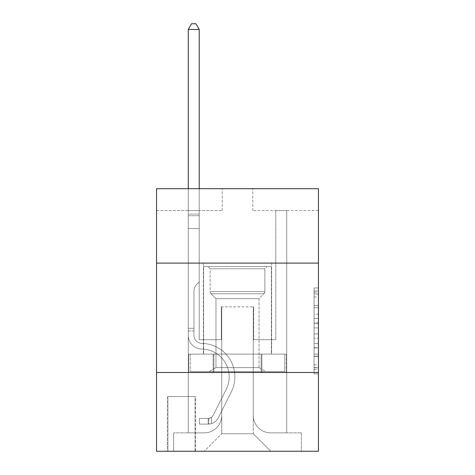 <?xml version="1.0" encoding="UTF-8"?>
<svg xmlns="http://www.w3.org/2000/svg" width="475" height="475" viewBox="0 0 475 475"><rect width="100%" height="100%" fill="white"/><g stroke="black" fill="none" stroke-linecap="round" stroke-linejoin="round"><path stroke-width="0.36" stroke-dasharray="2.38 1.78" d="M314.076 314.171L314.076 327.916L318.452 327.916L318.452 369.574L318.452 292.267L318.452 327.916L314.076 327.916L314.076 290.979L314.076 373.872L314.076 287.969L314.076 367.858L318.452 367.858L314.076 367.858L318.452 367.858L314.076 367.858L314.076 354.113L314.076 373.872L318.452 373.872L318.452 287.969L318.452 367.644L318.452 333.925L314.076 333.925L318.452 333.925L318.452 354.113L318.452 293.983L314.076 293.983L318.452 293.983L318.452 373.872L318.452 292.267L318.452 373.872L314.076 373.872L314.076 287.969L318.452 287.969L318.452 292.267L318.452 287.969L318.452 292.267L318.452 287.969L318.452 290.979L318.452 287.969L314.076 287.969L314.076 293.983L318.452 293.983L314.076 293.983L314.076 314.171L318.452 314.171M271.629 263.097L271.629 354.113L203.371 354.113L271.629 354.113L203.371 354.113L271.629 354.113L271.629 263.097L203.371 263.097L203.371 354.113L203.371 263.097L271.629 263.097M195.492 396.554L167.491 396.554L195.492 396.554L195.492 451.25L167.491 451.25L195.492 451.25M167.491 396.554L167.491 451.25M318.452 322.757L318.452 318.464L318.452 322.757L314.076 322.757L314.076 305.473L314.076 356.369L314.076 343.591L318.452 343.591L314.076 343.591L314.076 373.872L318.452 373.872L314.076 373.872L318.452 373.872L314.076 373.872L314.076 287.969L318.452 287.969L314.076 287.969L318.452 287.969L314.076 287.969L314.076 322.757L318.452 322.757M318.452 372.489L318.452 451.25L156.548 451.25L156.548 372.489L318.452 372.489L318.452 188.712L252.813 188.712L318.452 188.712L318.452 210.591L318.452 188.712L156.548 188.712L222.187 188.712L156.548 188.712L156.548 210.591L222.187 210.591L156.548 210.591L156.548 188.712L156.548 263.097L318.452 263.097L156.548 263.097L156.548 372.489L318.452 372.489L156.548 372.489M188.272 210.591L188.272 432.873L204.244 432.873A17.504 17.504 0 0 0 221.748 415.37L221.748 306.856L221.748 433.746L221.748 306.856L221.748 433.746L221.748 306.856L253.252 306.856L253.252 415.37A17.504 17.504 0 0 0 270.756 432.873L286.728 432.873L286.728 210.591L286.728 432.873L286.728 210.591L286.728 432.873L286.728 210.591L286.728 432.873L286.728 210.591L286.728 432.873L286.728 210.591L286.728 432.873L301.382 432.873L270.756 432.873L286.728 432.873L270.756 432.873L286.728 432.873L270.756 432.873L286.728 432.873L270.756 432.873L286.728 432.873L286.728 210.591L275.785 210.591L286.728 210.591L275.785 210.591L286.728 210.591L275.785 210.591L286.728 210.591L275.785 210.591L286.728 210.591L275.785 210.591L286.728 210.591L275.785 210.591L286.728 210.591L286.728 432.873L270.756 432.873A17.504 17.504 0 0 1 253.252 415.37A17.504 17.504 0 0 0 270.756 432.873A17.504 17.504 0 0 1 253.252 415.37A17.504 17.504 0 0 0 270.756 432.873A17.504 17.504 0 0 1 253.252 415.37A17.504 17.504 0 0 0 270.756 432.873A17.504 17.504 0 0 1 253.252 415.37A17.504 17.504 0 0 0 270.756 432.873A17.504 17.504 0 0 1 253.252 415.37L253.252 306.856L253.252 433.746L221.748 433.746L253.252 433.746L270.756 451.25L301.382 451.25L204.244 451.25L270.756 451.25L253.252 433.746L270.756 451.25L253.252 433.746L253.252 306.856L253.252 433.746L253.252 306.856L221.308 306.856L221.308 339.673L199.215 339.673L199.215 210.591L188.272 210.591L188.272 432.873L204.244 432.873A17.504 17.504 0 0 0 221.748 415.37L221.748 306.856L221.308 306.856L221.308 339.673L199.215 339.673L199.215 210.591L188.272 210.591L188.272 432.873L204.244 432.873L173.618 432.873L204.244 432.873L188.272 432.873L188.272 210.591L188.272 432.873L188.272 210.591L188.272 432.873L188.272 210.591L188.272 432.873L188.272 210.591L199.215 210.591L188.272 210.591L199.215 210.591L188.272 210.591L199.215 210.591L188.272 210.591L199.215 210.591L188.272 210.591L199.215 210.591L188.272 210.591L188.272 432.873L188.272 210.591M221.748 415.37L221.748 306.856L221.308 306.856L221.308 339.673L199.215 339.673L199.215 210.591L199.215 339.673L199.215 210.591L199.215 339.673L199.215 210.591L199.215 339.673L199.215 210.591L199.215 339.673L199.215 210.591L199.215 339.673L221.308 339.673L199.215 339.673L221.308 339.673L199.215 339.673L221.308 339.673L199.215 339.673L221.308 339.673L199.215 339.673L221.308 339.673L221.308 306.856L221.308 339.673L221.308 306.856L221.308 339.673L221.308 306.856L221.308 339.673L221.308 306.856L221.308 339.673L221.308 306.856L221.748 306.856L221.308 306.856L221.748 306.856L221.308 306.856L221.748 306.856L221.308 306.856L221.748 306.856L221.308 306.856L221.748 306.856L221.748 415.37A17.504 17.504 0 0 1 204.244 432.873A17.504 17.504 0 0 0 221.748 415.37A17.504 17.504 0 0 1 204.244 432.873A17.504 17.504 0 0 0 221.748 415.37A17.504 17.504 0 0 1 204.244 432.873A17.504 17.504 0 0 0 221.748 415.37A17.504 17.504 0 0 1 204.244 432.873A17.504 17.504 0 0 0 221.748 415.37M318.452 210.591L252.813 210.591L318.452 210.591M167.924 451.25L195.059 451.25L167.924 451.25L167.924 396.554L195.059 396.554L195.059 451.25L195.059 396.554L167.924 396.554L167.924 451.25M173.618 451.25L204.244 451.25L221.748 433.746L204.244 451.25L221.748 433.746L204.244 451.25L173.618 451.25L173.618 432.873L173.618 451.25M253.692 306.856L253.252 306.856L253.692 306.856L253.252 306.856L253.692 306.856L253.252 306.856L253.692 306.856L253.252 306.856L253.692 306.856L253.252 306.856L253.692 306.856L253.252 306.856L253.692 306.856L253.692 339.673L253.692 306.856M252.813 210.591L252.813 188.712L252.813 210.591M222.187 210.591L222.187 188.712L222.187 210.591M301.382 432.873L301.382 451.25L301.382 432.873M275.785 210.591L275.785 339.673L253.692 339.673L275.785 339.673L253.692 339.673L275.785 339.673L253.692 339.673L275.785 339.673L253.692 339.673L275.785 339.673L253.692 339.673L275.785 339.673L253.692 339.673L275.785 339.673L275.785 210.591M286.259 372.489L188.741 372.489L286.259 372.489L286.259 354.113L188.741 354.113L261.879 354.113L261.879 372.489L261.879 354.113L213.121 354.113L213.121 372.489L213.121 354.113L188.741 354.113L188.741 372.489L188.741 354.113L286.259 354.113L286.259 372.489M318.452 263.097L156.548 263.097M213.121 354.113L213.121 372.489L213.121 354.113M261.879 354.113L261.879 372.489L261.879 354.113M314.076 327.916L318.452 327.916L314.076 327.916M314.076 290.979L314.076 287.969L314.076 290.979L318.452 290.979L314.076 290.979M314.076 356.155L314.076 338.224L314.076 356.155L318.452 356.155L314.076 356.155M314.076 338.224L314.076 333.925L318.452 333.925L314.076 333.925L314.076 338.224L318.452 338.224L314.076 338.224M314.076 305.473L314.076 293.983L314.076 305.473L318.452 305.473L314.076 305.473M314.076 287.969L318.452 287.969L314.076 287.969L314.076 292.267L314.076 287.969L318.452 287.969M314.076 373.872L318.452 373.872L314.076 373.872L314.076 369.574L314.076 373.872M188.272 330.921L188.272 29.438L188.272 228.528L188.272 29.438L199.215 29.438L199.215 214.088L199.215 29.438L188.272 29.438L191.556 23.75L195.932 23.75L191.556 23.75L188.272 29.438L188.272 228.528L188.272 29.438L199.215 29.438L195.932 23.75L199.215 29.438L199.215 228.528L188.272 228.528L188.272 215.721L188.272 228.528L199.215 228.528L199.215 281.913L196.745 284.377A9.506 9.506 -30.1 0 0 193.96 291.104A9.506 9.506 149.9 0 1 196.745 284.377L199.215 281.913L199.215 29.438L188.272 29.438L191.556 23.75L195.932 23.75L191.556 23.75L188.272 29.438L188.272 215.721L188.272 29.438L199.215 29.438L195.932 23.75L199.215 29.438L199.215 228.528L188.272 228.528L188.272 335.308A13.781 13.781 -30.1 0 0 201.839 349.089A13.781 13.781 149.9 0 1 188.272 335.308L188.272 228.528L199.215 228.528L199.215 281.913L196.745 284.377A9.506 9.506 -59.5 0 0 193.96 291.104A9.506 9.506 120.5 0 1 196.745 284.377L199.215 281.913L199.215 29.438L188.272 29.438L191.556 23.75L195.932 23.75L191.556 23.75L188.272 29.438L188.272 335.308A13.781 13.781 -59.5 0 0 201.839 349.089A13.781 13.781 149.9 0 1 188.272 335.308L188.272 228.528L199.215 228.528L199.215 281.913L196.745 284.377A9.506 9.506 -59.5 0 0 193.96 291.104A9.506 9.506 120.5 0 1 196.745 284.377L199.215 281.913L199.215 228.528L188.272 228.528L188.272 335.308A13.781 13.781 -59.5 0 0 201.839 349.089A13.781 13.781 149.9 0 1 188.272 335.308L188.272 228.528L199.215 228.528L199.215 215.721L199.215 281.913L196.745 284.377A9.506 9.506 -59.5 0 0 193.96 291.104A9.506 9.506 120.5 0 1 196.745 284.377L199.215 281.913L199.215 228.528L188.272 228.528L188.272 335.308A13.781 13.781 -59.5 0 0 201.839 349.089A27.787 27.787 149.9 0 1 226.225 389.352A27.787 27.787 -30.1 0 0 201.839 349.089A13.781 13.781 120.5 0 1 188.272 335.308L188.272 228.528L199.215 228.528L199.215 214.088L199.215 281.913L196.745 284.377A9.506 9.506 -59.5 0 0 193.96 291.104A9.506 9.506 120.5 0 1 196.745 284.377L199.215 281.913L199.215 228.528L188.272 228.528L188.272 335.308A13.781 13.781 -59.5 0 0 201.839 349.089A13.781 13.781 120.5 0 1 188.272 335.308L188.272 228.528L199.215 228.528L199.215 29.438L195.932 23.75L199.215 29.438L199.215 281.913L196.745 284.377A9.506 9.506 -59.5 0 0 193.96 291.104A9.506 9.506 120.5 0 1 196.745 284.377L199.215 281.913L199.215 228.528L188.272 228.528L188.272 335.308L188.272 330.921L193.96 330.921L193.96 328.296L188.272 328.296L193.96 328.296L193.96 335.308L193.96 291.104L193.96 335.308A8.093 8.093 -30.1 0 0 201.928 343.401A8.093 8.093 149.9 0 1 193.96 335.308L193.96 291.104L193.96 335.308L193.96 328.296L188.272 328.296L193.96 328.296L193.96 335.308A8.093 8.093 -59.5 0 0 201.928 343.401A8.093 8.093 149.9 0 1 193.96 335.308L193.96 291.104L193.96 335.308A8.093 8.093 -59.5 0 0 201.928 343.401A8.093 8.093 149.9 0 1 193.96 335.308L193.96 291.104L193.96 335.308L193.96 328.296L188.272 328.296L193.96 328.296L193.96 335.308A8.093 8.093 -59.5 0 0 201.928 343.401A33.476 33.476 149.9 0 1 231.307 391.905A33.476 33.476 -30.1 0 0 201.928 343.401A8.093 8.093 120.5 0 1 193.96 335.308L193.96 291.104L193.96 335.308A8.093 8.093 -59.5 0 0 201.928 343.401A8.093 8.093 120.5 0 1 193.96 335.308L193.96 291.104L193.96 335.308L193.96 330.921L188.272 330.921M208.181 424.122A11.596 11.596 -30.1 0 0 218.322 417.733L231.307 391.905A33.476 33.476 -30.1 0 0 201.928 343.401A8.093 8.093 120.5 0 1 193.96 335.308A8.093 8.093 -59.5 0 0 201.928 343.401A33.476 33.476 120.5 0 1 231.307 391.905A33.476 33.476 -30.1 0 0 201.928 343.401A8.093 8.093 120.5 0 1 193.96 335.308A8.093 8.093 120.5 0 0 201.928 343.401A8.093 8.093 120.5 0 1 193.96 335.308A8.093 8.093 120.5 0 0 201.928 343.401A33.476 33.476 120.5 0 1 231.307 391.905L218.322 417.733L231.307 391.905A33.476 33.476 -59.5 0 0 201.928 343.401A8.093 8.093 120.5 0 1 193.96 335.308A8.093 8.093 120.5 0 0 201.928 343.401A33.476 33.476 120.5 0 1 231.307 391.905A33.476 33.476 -59.5 0 0 201.928 343.401A8.093 8.093 120.5 0 1 193.96 335.308A8.093 8.093 120.5 0 0 201.928 343.401A8.093 8.093 120.5 0 1 193.96 335.308A8.093 8.093 120.5 0 0 201.928 343.401A33.476 33.476 120.5 0 1 231.307 391.905A33.476 33.476 -59.5 0 0 201.928 343.401A8.093 8.093 120.5 0 1 193.96 335.308A8.093 8.093 120.5 0 0 201.928 343.401A33.476 33.476 120.5 0 1 231.307 391.905L218.322 417.733L231.307 391.905A33.476 33.476 -59.5 0 0 201.928 343.401A33.476 33.476 -59.5 0 1 231.307 391.905A33.476 33.476 -59.5 0 0 201.928 343.401A33.476 33.476 -59.5 0 1 231.307 391.905L218.322 417.733A11.596 11.596 149.9 0 1 211.464 423.581A11.596 11.596 -30.1 0 0 218.322 417.733L231.307 391.905A33.476 33.476 -59.5 0 0 201.928 343.401A33.476 33.476 -59.5 0 1 231.307 391.905L218.322 417.733L231.307 391.905A33.476 33.476 -59.5 0 0 201.928 343.401A33.476 33.476 -59.5 0 1 231.307 391.905A33.476 33.476 -59.5 0 0 201.928 343.401A33.476 33.476 -59.5 0 1 231.307 391.905L218.322 417.733L231.307 391.905A33.476 33.476 -59.5 0 0 201.928 343.401A33.476 33.476 -59.5 0 1 231.307 391.905L218.322 417.733A11.596 11.596 120.5 0 1 211.464 423.581C208.092 424.294 208.092 424.294 211.464 423.581C208.092 424.294 208.092 424.294 211.464 423.581A11.596 11.596 -59.5 0 0 218.322 417.733L231.307 391.905L218.322 417.733A11.596 11.596 120.5 0 1 211.464 423.581C208.092 424.294 208.092 424.294 211.464 423.581C208.092 424.294 208.092 424.294 211.464 423.581A11.596 11.596 -59.5 0 0 218.322 417.733L231.307 391.905L218.322 417.733A11.596 11.596 120.5 0 1 211.464 423.581C208.092 424.294 208.092 424.294 211.464 423.581C208.092 424.294 208.092 424.294 211.464 423.581A11.596 11.596 -59.5 0 0 218.322 417.733L231.307 391.905L218.322 417.733A11.596 11.596 120.5 0 1 211.464 423.581C208.092 424.294 208.092 424.294 211.464 423.581C208.092 424.294 208.092 424.294 211.464 423.581A11.596 11.596 -59.5 0 0 218.322 417.733L231.307 391.905L218.322 417.733A11.596 11.596 120.5 0 1 211.464 423.581C208.092 424.294 208.092 424.294 211.464 423.581C208.092 424.294 208.092 424.294 211.464 423.581A11.596 11.596 -59.5 0 0 218.322 417.733A11.596 11.596 -30.1 0 1 208.181 424.122L208.181 418.428A5.908 5.908 -30.1 0 0 213.239 415.18L226.225 389.352A27.787 27.787 -30.1 0 0 201.839 349.089A13.781 13.781 120.5 0 1 188.272 335.308A13.781 13.781 -59.5 0 0 201.839 349.089A27.787 27.787 120.5 0 1 226.225 389.352A27.787 27.787 -30.1 0 0 201.839 349.089A13.781 13.781 120.5 0 1 188.272 335.308A13.781 13.781 120.5 0 0 201.839 349.089A13.781 13.781 120.5 0 1 188.272 335.308A13.781 13.781 120.5 0 0 201.839 349.089A27.787 27.787 120.5 0 1 226.225 389.352L213.239 415.18L226.225 389.352A27.787 27.787 -59.5 0 0 201.839 349.089A13.781 13.781 120.5 0 1 188.272 335.308A13.781 13.781 120.5 0 0 201.839 349.089A27.787 27.787 120.5 0 1 226.225 389.352A27.787 27.787 -59.5 0 0 201.839 349.089A13.781 13.781 120.5 0 1 188.272 335.308A13.781 13.781 120.5 0 0 201.839 349.089A13.781 13.781 120.5 0 1 188.272 335.308A13.781 13.781 120.5 0 0 201.839 349.089A27.787 27.787 120.5 0 1 226.225 389.352A27.787 27.787 -59.5 0 0 201.839 349.089A13.781 13.781 120.5 0 1 188.272 335.308A13.781 13.781 120.5 0 0 201.839 349.089A27.787 27.787 120.5 0 1 226.225 389.352L213.239 415.18L226.225 389.352A27.787 27.787 -59.5 0 0 201.839 349.089A27.787 27.787 -59.5 0 1 226.225 389.352A27.787 27.787 -59.5 0 0 201.839 349.089A27.787 27.787 -59.5 0 1 226.225 389.352L213.239 415.18A5.908 5.908 149.9 0 1 211.464 417.282C208.151 418.808 208.151 418.808 211.464 417.282C208.151 418.808 208.151 418.808 211.464 417.282A5.908 5.908 -30.1 0 0 213.239 415.18L226.225 389.352A27.787 27.787 -59.5 0 0 201.839 349.089A27.787 27.787 -59.5 0 1 226.225 389.352L213.239 415.18L226.225 389.352A27.787 27.787 -59.5 0 0 201.839 349.089A27.787 27.787 -59.5 0 1 226.225 389.352A27.787 27.787 -59.5 0 0 201.839 349.089A27.787 27.787 -59.5 0 1 226.225 389.352L213.239 415.18L226.225 389.352A27.787 27.787 -59.5 0 0 201.839 349.089A27.787 27.787 -59.5 0 1 226.225 389.352L213.239 415.18A5.908 5.908 120.5 0 1 211.464 417.282C208.151 418.808 208.151 418.808 211.464 417.282C208.151 418.808 208.151 418.808 211.464 417.282A5.908 5.908 -59.5 0 0 213.239 415.18L226.225 389.352L213.239 415.18A5.908 5.908 120.5 0 1 211.464 417.282C208.151 418.808 208.151 418.808 211.464 417.282C208.151 418.808 208.151 418.808 211.464 417.282A5.908 5.908 -59.5 0 0 213.239 415.18L226.225 389.352L213.239 415.18A5.908 5.908 120.5 0 1 211.464 417.282C208.151 418.808 208.151 418.808 211.464 417.282C208.151 418.808 208.151 418.808 211.464 417.282A5.908 5.908 -59.5 0 0 213.239 415.18L226.225 389.352L213.239 415.18A5.908 5.908 120.5 0 1 211.464 417.282C208.151 418.808 208.151 418.808 211.464 417.282C208.151 418.808 208.151 418.808 211.464 417.282A5.908 5.908 -59.5 0 0 213.239 415.18L226.225 389.352L213.239 415.18A5.908 5.908 120.5 0 1 211.464 417.282C208.151 418.808 208.151 418.808 211.464 417.282C208.151 418.808 208.151 418.808 211.464 417.282A5.908 5.908 -59.5 0 0 213.239 415.18A5.908 5.908 -30.1 0 1 208.181 418.428L208.181 424.122L199.435 424.122L208.181 424.122A11.596 11.596 -59.5 0 0 218.322 417.733A11.596 11.596 -59.5 0 1 208.181 424.122L208.181 418.428L199.435 418.433L208.181 418.428A5.908 5.908 -59.5 0 0 213.239 415.18A5.908 5.908 -59.5 0 1 208.181 418.428L208.181 424.122L199.435 424.122L199.435 418.433L199.435 424.122L208.181 424.122A11.596 11.596 -59.5 0 0 218.322 417.733A11.596 11.596 -59.5 0 1 208.181 424.122L208.181 418.428L199.435 418.433L208.181 418.428A5.908 5.908 -59.5 0 0 213.239 415.18A5.908 5.908 -59.5 0 1 208.181 418.428L208.181 424.122L199.435 424.122L199.435 418.433L199.435 424.122L208.181 424.122A11.596 11.596 -59.5 0 0 218.322 417.733A11.596 11.596 -59.5 0 1 208.181 424.122L208.181 418.428L199.435 418.433L208.181 418.428A5.908 5.908 -59.5 0 0 213.239 415.18A5.908 5.908 -59.5 0 1 208.181 418.428L208.181 424.122L199.435 424.122L199.435 418.433L199.435 424.122L208.181 424.122A11.596 11.596 -59.5 0 0 218.322 417.733A11.596 11.596 -59.5 0 1 208.181 424.122L208.181 418.428L199.435 418.433L208.181 418.428A5.908 5.908 -59.5 0 0 213.239 415.18A5.908 5.908 -59.5 0 1 208.181 418.428L208.181 424.122L199.435 424.122L199.435 418.433L199.435 424.122L208.181 424.122A11.596 11.596 -59.5 0 0 218.322 417.733A11.596 11.596 -59.5 0 1 208.181 424.122L208.181 418.428L199.435 418.433L208.181 418.428A5.908 5.908 -59.5 0 0 213.239 415.18A5.908 5.908 -59.5 0 1 208.181 418.428L208.181 424.122L199.435 424.122L199.435 418.433L199.435 424.122L208.181 424.122M210.152 268.785L207.967 266.6L267.033 266.6L207.967 266.6L267.033 266.6L207.967 266.6L210.152 268.785L264.848 268.785L267.033 266.6L264.848 268.785L210.152 268.785L264.848 268.785L210.152 268.785L210.152 291.585L264.848 291.585L264.848 268.785L264.848 291.585L210.152 291.585L264.848 291.585L210.152 291.585L210.152 268.785M259.035 367.626L265.941 371.616L209.059 371.616L265.941 371.616L209.059 371.616L265.941 371.616L259.035 367.626L215.965 367.626L209.059 371.616L215.965 367.626L259.035 367.626L215.965 367.626L259.035 367.626L259.035 298.668L263.952 293.752A3.064 3.064 0 0 0 264.848 291.585L263.952 293.752L211.048 293.752A3.064 3.064 0 0 1 210.152 291.585L211.048 293.752L263.952 293.752L211.048 293.752L263.952 293.752L259.035 298.668L215.965 298.668L215.965 367.626L215.965 298.668L259.035 298.668L215.965 298.668L211.048 293.752L215.965 298.668L259.035 298.668L259.035 367.626M203.591 266.6L271.409 266.6L271.409 354.113L203.591 354.113L271.409 354.113L203.591 354.113L271.409 354.113L271.409 266.6L203.591 266.6L203.591 354.113L203.591 266.6L271.409 266.6L203.591 266.6M261.119 354.113L190.261 354.113L261.119 354.113L261.119 371.616L284.739 371.616L190.261 371.616L284.739 371.616L213.881 371.616L261.119 371.616L261.119 354.113L284.739 354.113L284.739 371.616L284.739 354.113L213.881 354.113L213.881 371.616L190.261 371.616L213.881 371.616L213.881 354.113L261.119 354.113L261.119 371.616L261.119 354.113M190.261 354.113L190.261 371.616L190.261 354.113L213.881 354.113L190.261 354.113M213.881 354.113L213.881 371.616L213.881 354.113M188.272 188.712L188.272 29.438L199.215 29.438L188.272 29.438L191.556 23.75L195.932 23.75L191.556 23.75L188.272 29.438L188.272 214.088L188.272 29.438L199.215 29.438L195.932 23.75L199.215 29.438L199.215 214.088L199.215 29.438L188.272 29.438L191.556 23.75L195.932 23.75L191.556 23.75L188.272 29.438L199.215 29.438L195.932 23.75L199.215 29.438L199.215 188.712M199.435 418.433L207.967 418.433L199.435 418.433L199.435 424.122L199.435 418.433M188.272 214.088L188.272 215.721L188.272 214.088L199.215 214.088L188.272 214.088M211.464 423.581C208.092 424.294 208.092 424.294 211.464 423.581C208.092 424.294 208.092 424.294 211.464 423.581L211.464 417.282L211.464 423.581M199.215 29.438L195.932 23.75L191.556 23.75L188.272 29.438M314.076 354.113L318.452 354.113L314.076 354.113M314.076 347.67L318.452 347.67M314.076 307.729L318.452 307.729L314.076 307.729M314.076 292.267L318.452 292.267M314.076 369.574L318.452 369.574M314.076 364.848L318.452 364.848M314.076 296.988L318.452 296.988M314.076 323.617L318.452 323.617L314.076 323.617M314.076 347.884L318.452 347.884L314.076 347.884M314.076 356.369L318.452 356.369L314.076 356.369M314.076 318.464L318.452 318.464L314.076 318.464M188.272 215.721L199.215 215.721L188.272 215.721M314.076 367.644L318.452 367.644M314.076 367.858L318.452 367.858M314.076 293.983L318.452 293.983M208.84 418.368L208.84 424.086L208.84 418.368"/><path stroke-width="0.71" d="M318.452 263.097L318.452 188.712L156.548 188.712L156.548 263.097L318.452 263.097L318.452 451.25L156.548 451.25L156.548 263.097M318.452 372.489L156.548 372.489M199.215 188.712L199.215 29.438L188.272 29.438L188.272 188.712M188.272 29.438L191.556 23.75L195.932 23.75L199.215 29.438"/></g></svg>
